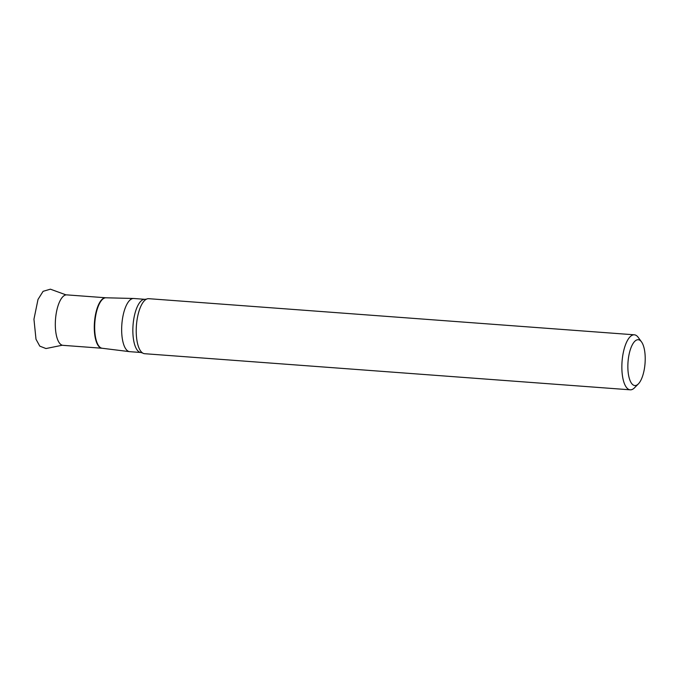 <?xml version="1.0" encoding="UTF-8"?>
<svg xmlns="http://www.w3.org/2000/svg" width="679" height="679" viewBox="0 0 679 679"><rect width="100%" height="100%" fill="white"/><g stroke="black" fill="none" stroke-linecap="round" stroke-linejoin="round"><path stroke-width="1.02" d="M122.407 319.334A26.668 9.905 94.3 0 0 129.579 351.654A26.668 9.905 94.3 0 0 129.757 351.671L140.952 352.503A26.668 9.905 94.3 0 1 133.602 320.165A26.668 9.905 94.3 0 1 144.907 299.32L133.712 298.488A26.668 9.905 94.3 0 0 133.534 298.48A26.668 9.905 94.3 0 0 122.407 319.334M641.502 341.877L638.243 337.404A27.584 10.244 94.3 0 0 634.322 334.806L148.684 298.684A27.584 10.244 94.3 0 0 146.672 299.057A27.584 10.244 94.3 0 0 136.997 320.242A27.584 10.244 94.3 0 0 142.658 353.029A27.584 10.244 94.3 0 0 144.593 353.7L630.231 389.822A27.584 10.244 94.3 0 0 634.492 387.828L638.379 383.89A22.984 8.538 94.3 0 0 645.05 363.257A22.984 8.538 94.3 0 0 641.502 341.877A22.984 8.538 94.3 0 0 628.499 357.672A22.984 8.538 94.3 0 0 629.891 380.13A22.984 8.538 94.3 0 0 638.379 383.89M634.322 334.806A27.584 10.244 94.3 0 0 622.635 356.365A27.584 10.244 94.3 0 0 630.231 389.822M102.079 348.251A25.301 9.396 -85.7 0 1 101.969 348.242A25.301 9.396 -85.7 0 1 95.001 317.551A25.301 9.396 -85.7 0 1 105.729 297.767A25.301 9.396 -85.7 0 1 105.831 297.784M102.19 348.259A25.31 9.404 94.3 0 1 95.383 317.577A25.31 9.404 94.3 0 1 105.941 297.784L66.746 294.873A25.301 9.396 94.3 0 0 56.026 314.649A25.301 9.396 94.3 0 0 62.994 345.339L102.19 348.259L129.579 351.654M105.941 297.784L133.534 298.48M142.658 353.029L140.952 352.503M146.672 299.057L144.907 299.32M62.307 345.221L45.977 348.548L39.781 346.137L35.995 339.228L33.95 319.206L38.007 299.439L43.1 291.325L50.39 289.178L66.05 294.89"/></g></svg>
